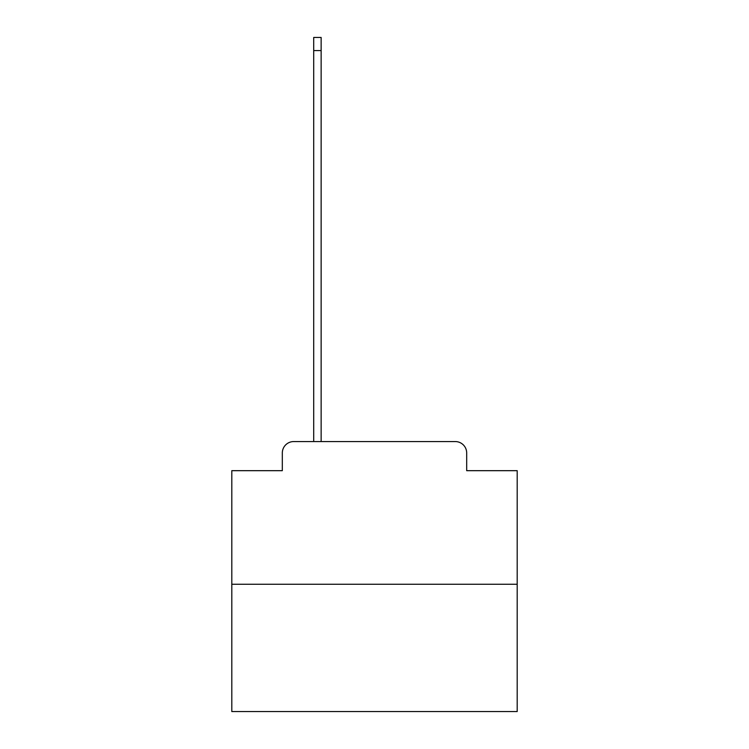 <?xml version="1.0" encoding="UTF-8"?>
<svg xmlns="http://www.w3.org/2000/svg" width="749" height="749" viewBox="0 0 749 749"><rect width="100%" height="100%" fill="white"/><g stroke="black" fill="none" stroke-linecap="round" stroke-linejoin="round"><path stroke-width="1.12" d="M282.317 452.986L282.317 470.681L282.317 452.986A11.413 11.413 0 0 1 293.73 441.564L313.709 441.564L313.709 37.45L321.134 37.45L321.134 441.564L329.981 441.564M517.194 584.267L231.806 584.267L231.806 711.55L517.194 711.55L517.194 470.681L466.683 470.681L466.683 452.986A11.413 11.413 0 0 0 455.27 441.564L293.73 441.564M231.806 584.267L231.806 470.681L282.317 470.681M419.019 441.564L455.27 441.564M466.683 470.681L466.683 452.986M313.709 50.576L321.134 50.576"/></g></svg>
